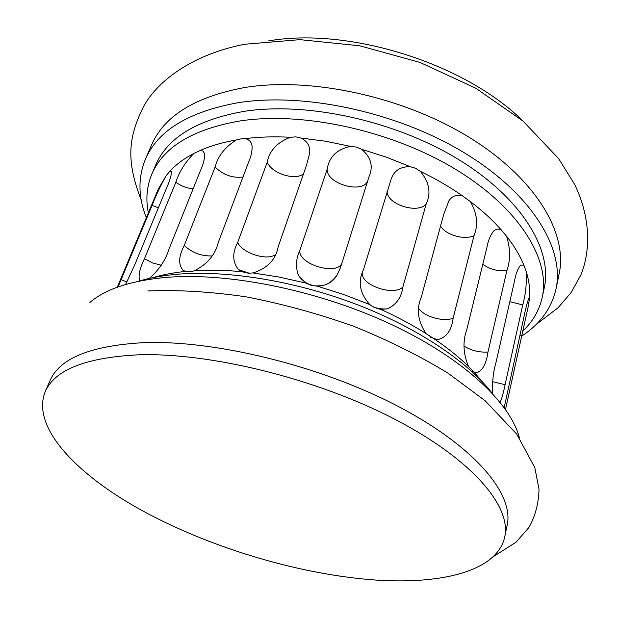 <?xml version="1.0" encoding="UTF-8"?>
<svg xmlns="http://www.w3.org/2000/svg" width="619" height="619" viewBox="0 0 619 619"><rect width="100%" height="100%" fill="white"/><g stroke="black" fill="none" stroke-linecap="round" stroke-linejoin="round"><path stroke-width="0.93" d="M505.499 409.414L528.092 307.148L529.524 298.296L529.098 297.871C527.744 300.524 526.104 306.49 524.192 315.767L504.183 407.573M500.206 402.381C502.063 397.684 503.688 391.788 505.089 384.685L522.73 304.888C525.647 294.613 526.784 283.479 526.165 271.486L523.914 265.296L520.757 265.04C517.879 268.313 515.697 274.109 514.203 282.434L495.78 363.368C493.134 372.476 492.136 382.619 492.801 393.792M146.355 217.656C138.192 197.314 137.859 177.885 145.349 159.385L151.431 145.272C163.865 116.24 194.652 97.044 243.785 87.674C310.15 76.47 403.48 96.564 469.798 137.704C536.263 178.868 567.909 233.649 559.143 273.83L556.032 288.872C551.529 308.432 540.008 324.217 521.484 336.225M145.349 159.385C157.636 130.686 188.462 111.815 237.828 102.762C304.517 91.991 398.605 112.403 465.55 153.551C532.665 194.722 564.706 249.171 556.032 288.872M148.367 212.851C145.612 199.349 146.749 186.481 151.787 174.241C163.362 146.912 192.896 129.131 240.381 120.891C303.859 111.265 393.003 130.973 456.466 169.861C520.068 208.773 550.593 260.026 542.236 297.344C539.304 310.405 532.75 321.702 522.575 331.25M151.787 174.241L155.578 165.319C167.246 137.789 196.749 119.8 244.095 111.366C307.38 101.477 396.083 120.984 459.159 159.88C522.382 198.8 552.659 250.254 544.256 287.866L542.236 297.344M138.757 281.219C150.874 277.544 164.847 275.13 180.686 273.977C230.547 270.441 297.282 281.653 357.411 304.734C417.508 327.908 467.02 361.21 491.548 392.454M89.894 302.42C106.128 288.539 132.466 280.128 168.925 277.188C231.591 272.654 320.348 291.023 391.897 324.712C463.515 358.447 510.497 402.938 519.418 437.85M45.102 391.997L49.876 380.925C59.316 358.486 90.374 345.742 143.051 342.694C214.483 339.808 320.596 365.744 397.901 406.242C475.415 446.763 514.141 494.272 507.17 525.113L504.725 536.913C497.219 571.971 438.693 585.458 369.226 579.546C295.023 573.186 209.16 547.049 142.409 510.737C76.377 474.533 31.213 427.249 45.102 391.997C54.379 369.922 85.43 357.534 138.254 354.826C209.903 352.397 316.634 378.635 394.473 419.063C472.521 459.507 511.596 506.59 504.725 536.913M506.597 236.303L501.274 229.928C498.481 228.535 495.943 228.914 493.66 231.073C490.418 235.027 488.182 240.458 486.944 247.36L466.811 329.571C462.571 341.278 463.144 353.573 468.513 366.463L474.378 372.491L475.965 372.932C482.216 371.338 486.225 364.367 487.973 352.033L506.907 270.604C510.559 260.135 510.451 248.706 506.597 236.303C514.288 246.083 520.061 255.748 523.914 265.296M470.417 201.624L462.331 195.743C456.629 194.366 452.18 196.006 448.984 200.672L443.746 214.213L421.353 297.004C416.223 308.866 417.771 321.044 425.996 333.556L434.786 339.289L437.579 339.684C446.431 337.564 451.615 330.407 453.139 318.228L473.984 235.738C478.41 224.991 477.218 213.625 470.417 201.624C482.433 210.746 492.716 220.178 501.274 229.928M420.371 171.378L415.604 168.275L410.281 166.712C400.539 166.472 394.179 170.558 391.193 178.961L363.531 269.544C357.62 281.56 359.693 293.228 369.744 304.54L373.404 306.947L378.178 308.819L380.615 309.299L387.362 308.904C396.261 304.788 401.445 297.476 402.899 286.953L426.143 204.138C431.281 193.19 429.362 182.272 420.371 171.378C435.614 178.744 449.595 186.868 462.331 195.743M361.628 149.295L356.412 147.074L350.663 146.417C337.007 149.218 329.207 156.708 327.265 168.879L299.789 250.625C295.921 258.734 295.456 266.951 298.412 275.285L305.856 283.061L311.427 285.405L317.562 286.233C326.437 285.699 332.86 282.094 336.821 275.432L339.839 269.226L342.268 262.046L369.032 176.632C373.512 166.349 371.044 157.241 361.628 149.295L386.364 157.156L410.281 166.712M300.95 138.037L295.913 136.876L290.396 137.271C277.273 142.269 269.551 150.564 267.238 162.155L237.688 242.455C232.179 252.892 232.45 261.953 238.501 269.644L244.776 272.654L248.784 273.18L253.047 272.933C267.478 268.321 275.873 259.547 278.233 246.602L306.482 165.288L309.639 153.411C310.475 146.486 307.581 141.364 300.95 138.037L325.617 141.24L350.663 146.417M245.302 138.633L243.12 138.401L236.311 139.964C224.976 147.074 217.903 156.104 215.103 167.06L184.222 245.511C178.458 256.599 178.187 264.986 183.41 270.681L185.267 271.447L191.89 271.455L194.614 270.689C207.458 264.058 215.366 254.579 218.345 242.261L248.436 162.549C250.989 156.87 252.212 151.485 252.119 146.393C251.647 142.285 249.372 139.693 245.302 138.633C259.353 136.869 274.379 136.42 290.396 137.271M149.264 278.457C159.021 269.938 165.621 260.096 169.064 248.931L200.208 171.154C203.535 164.043 204.928 158.085 204.378 153.28L202.97 151.059L200.448 150.347L193.848 153.481C185.151 162.325 179.154 171.92 175.842 182.272L144.475 258.672C139.507 268.956 137.983 276.36 139.894 280.879M125.603 284.492L134.679 265.033L166.016 189.337C169.73 181.058 171.533 175.123 171.44 171.533L170.024 171.076L166.232 175.541C160.592 185.592 155.887 195.534 152.112 205.369L118.059 286.945M268.615 40.877C349.162 26.934 465.047 63.471 523.032 121.092M521.655 335.452L519.968 335.049M505.089 384.685L492.639 381.699M522.73 304.888L509.816 301.708M528.796 303.759L528.092 307.148M526.165 271.486C529.137 280.887 530.259 289.824 529.524 298.296M194.614 270.689C209.253 269.783 225.014 270.124 241.897 271.702M253.047 272.933L279.184 277.08L305.856 283.061M317.562 286.233L344.048 294.644L369.744 304.54M380.615 309.299C397.042 316.766 412.169 324.851 425.996 333.556M434.786 339.289C447.854 348.172 459.097 357.233 468.513 366.463M474.378 372.491L482.302 381.753M152.475 277.761C162.155 274.813 173.088 272.708 185.267 271.447M200.448 150.347C210.909 145.759 222.863 142.3 236.311 139.964M170.024 171.076C176.214 164.375 184.16 158.51 193.848 153.481M117.277 287.231L158.325 189.019L166.232 175.541M126.957 282.001L121.076 279.687M158.363 207.822L152.112 205.369M161.25 265.249L152.537 262.913L144.475 258.672M193.12 188.857C186.907 188.246 181.15 186.048 175.842 182.272M212.124 255.918C201.593 256.297 192.292 252.831 184.222 245.511M242.973 177.019C232.481 178.272 223.188 174.953 215.103 167.06M275.107 254.842C266.317 260.909 242.323 252.97 237.688 242.455M303.496 173.877C295.031 180.957 271.416 173.328 267.238 162.155M342.059 262.727C338.098 276.059 298.497 264.692 299.789 250.625M367.887 180.361C363.655 194.629 325.54 183.828 327.265 168.879M402.899 286.953C394.125 296.215 362.069 285.785 362.301 273.737M426.143 204.138C417.338 214.298 386.372 204.084 387.169 191.279M453.139 318.228C443.343 322.089 424.41 316.781 418.8 308.61M473.984 235.738C464.126 240.311 445.254 234.802 440.558 225.997M487.973 352.033C479.238 352.567 471.245 350.578 464.002 346.067M506.907 270.604C497.808 271.462 489.776 269.35 482.805 264.259M536.077 324.542L557.998 307.836L571.066 292.617L580.777 275.169C591.222 249.697 590.155 216.503 574.664 184.447L558.702 158.696L523.109 121.162L475.825 88.238L419.984 62.426L359.801 45.806L299.998 39.647L245.008 44.212C194.281 53.907 158.526 79.712 143.933 105.818C129.007 135.754 125.139 158.959 141.24 200.053M147.817 290.945C178.233 289.723 211.048 291.696 246.261 296.865C282.21 303.836 317.926 313.601 353.403 326.167C387.889 340.086 419.411 355.739 447.97 373.133L485.11 400.725L516.757 434.143L534.816 467.6L539.025 489.397C538.623 503.603 535.226 516.331 528.843 527.581L516.045 542.213L493.072 556.814M188.818 271.842L183.41 270.681M249.202 273.188L238.501 269.644M340.574 267.215L339.839 269.226M336.821 275.432C328.403 286.024 322.925 285.754 315.558 285.908C308.169 284.957 302.451 281.413 298.412 275.285M368.645 303.62C372.661 307.55 378.898 309.314 387.362 308.904M429.872 336.976L437.579 339.684M472.32 371.199L475.965 372.932"/></g></svg>
